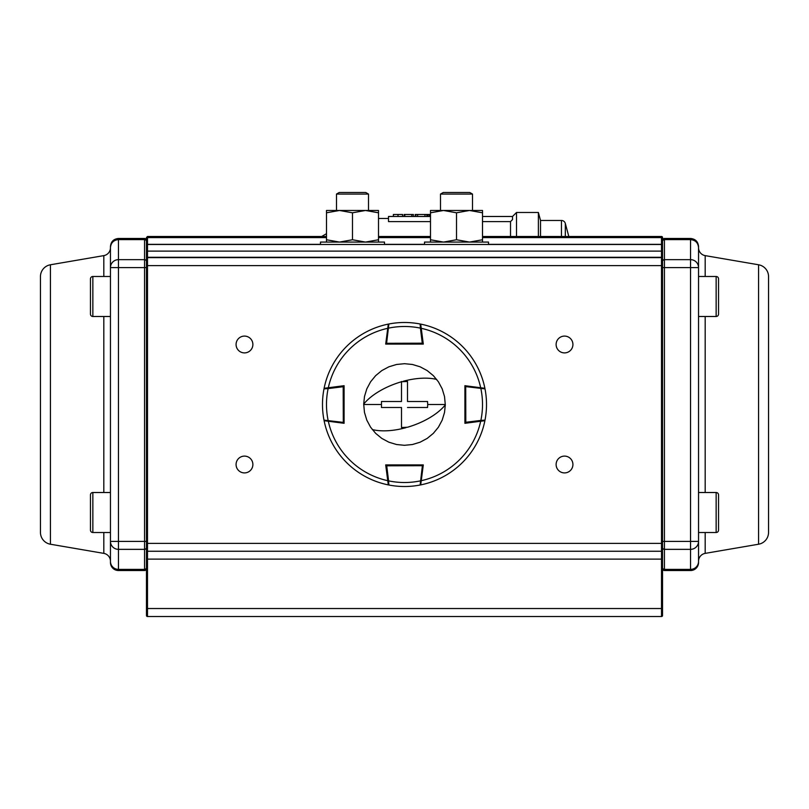 <?xml version="1.0" encoding="UTF-8"?>
<svg xmlns="http://www.w3.org/2000/svg" width="809" height="809" viewBox="0 0 809 809"><rect width="100%" height="100%" fill="white"/><g stroke="black" fill="none" stroke-linecap="round" stroke-linejoin="round"><path stroke-width="1.21" d="M110.459 492.509L92.853 492.509A2.397 2.397 0 0 0 90.456 494.916L90.456 530.117A2.397 2.397 0 0 0 92.853 532.514L110.459 532.514M92.853 276.486A2.397 2.397 0 0 0 90.456 278.883L90.456 314.084A2.397 2.397 0 0 0 92.853 316.491L92.853 276.486L110.459 276.486M110.459 316.491L92.853 316.491M716.147 532.514A2.397 2.397 0 0 0 718.544 530.117L718.544 494.916A2.397 2.397 0 0 0 716.147 492.509L716.147 532.514L698.541 532.514M698.541 492.509L716.147 492.509M718.544 512.512L718.544 502.47M339.254 192.471L365.729 192.471L368.499 194.069L336.493 194.069L339.254 192.471M443.271 192.471L469.746 192.471L472.507 194.069L440.5 194.069L443.271 192.471M698.541 316.491L716.147 316.491A2.397 2.397 0 0 0 718.544 314.084L718.544 278.883A2.397 2.397 0 0 0 716.147 276.486L698.541 276.486M718.544 296.488L718.544 306.53M482.508 242.073L482.508 212.797L469.513 210.471L456.509 212.797L443.504 210.471L430.499 212.797L430.499 239.757L443.504 242.073L456.509 239.757L456.509 212.797M482.508 239.757L469.513 242.073L456.509 239.757M430.499 242.073L430.499 239.757M482.508 212.797L482.508 210.471L430.499 210.471L430.499 212.797M378.501 242.073L378.501 212.797L365.496 210.471L352.491 212.797L339.487 210.471L326.492 212.797L326.492 239.757L339.487 242.073L352.491 239.757L352.491 212.797M378.501 239.757L365.496 242.073L352.491 239.757M326.492 242.073L326.492 239.757M378.501 212.797L378.501 210.471L326.492 210.471L326.492 212.797M407.503 401.497L427.526 401.497L407.503 401.497L407.503 381.474L401.497 381.757A47.913 22.601 161.3 0 0 363.696 404.116L364.475 412.448L366.801 420.124L370.562 427.152L375.649 433.351L381.818 438.417L388.876 442.199L396.531 444.515L404.47 445.304L412.448 444.525L420.083 442.21L427.152 438.438L433.331 433.371L438.407 427.203L442.189 420.134L444.515 412.509L445.304 404.884L444.525 396.552L442.199 388.876L438.438 381.848L433.351 375.649L427.182 370.583L420.124 366.801L412.469 364.485L404.53 363.696L396.552 364.475L388.917 366.79L381.848 370.562L375.669 375.629L370.593 381.797L366.811 388.866L364.485 396.491L363.696 404.116M427.526 401.497L427.718 404.5L445.304 404.5M445.304 404.884A47.913 22.601 161.3 0 1 407.503 427.243L401.497 427.526L401.497 407.503L381.474 407.503L381.474 401.497L401.497 401.497L401.497 381.757M381.474 401.497L401.497 401.497L401.497 381.474M427.718 404.5L427.526 407.503L407.503 407.503M363.696 404.5L381.282 404.5M420.781 324.672L421.216 328.029L420.417 328.13L420.134 323.994A82.012 82.012 0 0 0 404.5 322.488A82.012 82.012 0 0 1 420.134 323.994A0.799 0.799 0 0 1 420.781 324.672A0.799 0.799 0 0 0 420.134 323.994M422.389 344.088L420.417 328.13A78.008 78.008 0 0 0 388.583 328.13L387.784 328.029L388.219 324.672A0.799 0.799 0 0 1 388.866 323.994A82.012 82.012 0 0 1 404.5 322.488A82.012 82.012 0 0 0 388.866 323.994L386.611 343.289L423.188 343.188A0.799 0.799 0 0 1 422.389 344.088A0.799 0.799 0 0 0 423.188 343.188L422.49 344.088L423.188 343.188L421.57 330.79M388.866 323.994A0.799 0.799 0 0 0 388.219 324.672L387.754 328.312A78.008 78.008 0 0 0 328.312 387.754L344.088 385.701L344.088 423.299L328.312 421.246A78.008 78.008 0 0 0 387.754 480.688L385.701 464.912L423.299 464.912L421.246 480.688A78.008 78.008 0 0 0 480.688 421.246L464.912 423.299L464.912 385.701L480.688 387.754A78.008 78.008 0 0 0 421.246 328.312L423.299 344.088L385.701 344.088L388.3 324.106A82.012 82.012 0 0 0 324.106 388.3A82.012 82.012 0 0 1 388.3 324.106M385.812 343.289A0.799 0.799 0 0 0 386.611 344.088L385.812 343.188A0.799 0.799 0 0 0 385.812 343.289L386.51 344.088M484.328 420.781L480.971 421.216L480.87 420.417L485.006 420.134A82.012 82.012 0 0 0 486.512 404.5A82.012 82.012 0 0 1 485.006 420.134A0.799 0.799 0 0 1 484.328 420.781A0.799 0.799 0 0 0 485.006 420.134M464.912 422.389L480.87 420.417A78.008 78.008 0 0 0 480.87 388.583L480.971 387.784L484.328 388.219A0.799 0.799 0 0 1 485.006 388.866A82.012 82.012 0 0 1 486.512 404.5A82.012 82.012 0 0 0 485.006 388.866L465.711 386.611L465.812 423.188A0.799 0.799 0 0 1 464.912 422.389A0.799 0.799 0 0 0 465.812 423.188L464.912 422.49L465.812 423.188L478.21 421.57M485.006 388.866A0.799 0.799 0 0 0 484.328 388.219L484.894 388.3A82.012 82.012 0 0 0 420.7 324.106A82.012 82.012 0 0 1 484.894 388.3M465.711 385.812A0.799 0.799 0 0 0 464.912 386.611L465.812 385.812A0.799 0.799 0 0 0 465.711 385.812L464.912 386.51M324.672 388.219L328.029 387.784L328.13 388.583L323.994 388.866A82.012 82.012 0 0 0 322.488 404.5A82.012 82.012 0 0 1 323.994 388.866A0.799 0.799 0 0 1 324.672 388.219A0.799 0.799 0 0 0 323.994 388.866M344.088 386.611L328.13 388.583A78.008 78.008 0 0 0 328.13 420.417L328.029 421.216L324.672 420.781A0.799 0.799 0 0 1 323.994 420.134A82.012 82.012 0 0 1 322.488 404.5A82.012 82.012 0 0 0 323.994 420.134L343.289 422.389L343.188 385.812A0.799 0.799 0 0 1 344.088 386.611A0.799 0.799 0 0 0 343.188 385.812L344.088 386.51L343.188 385.812L330.79 387.43M323.994 420.134A0.799 0.799 0 0 0 324.672 420.781L324.106 420.7A82.012 82.012 0 0 0 388.3 484.894A82.012 82.012 0 0 1 324.106 420.7M343.289 423.188A0.799 0.799 0 0 0 344.088 422.389L343.188 423.188A0.799 0.799 0 0 0 343.289 423.188L344.088 422.49M388.219 484.328L387.784 480.971L388.583 480.87L388.866 485.006A82.012 82.012 0 0 0 404.5 486.512A82.012 82.012 0 0 1 388.866 485.006A0.799 0.799 0 0 1 388.219 484.328A0.799 0.799 0 0 0 388.866 485.006M386.611 464.912L388.583 480.87A78.008 78.008 0 0 0 420.417 480.87L421.216 480.971L420.781 484.328A0.799 0.799 0 0 1 420.134 485.006A82.012 82.012 0 0 1 404.5 486.512A82.012 82.012 0 0 0 420.134 485.006L422.389 465.711L385.812 465.812A0.799 0.799 0 0 1 386.611 464.912A0.799 0.799 0 0 0 385.812 465.812L386.51 464.912L385.812 465.812L387.43 478.21M420.134 485.006A0.799 0.799 0 0 0 420.781 484.328L420.7 484.894A82.012 82.012 0 0 0 484.894 420.7A82.012 82.012 0 0 1 420.7 484.894M423.188 465.711A0.799 0.799 0 0 0 422.389 464.912L423.188 465.812A0.799 0.799 0 0 0 423.188 465.711L422.49 464.912M328.312 387.754L324.106 388.3M421.246 328.312L420.7 324.106M480.688 421.246L484.894 420.7M387.754 480.688L388.3 484.894M320.485 244.48L320.485 242.073L384.497 242.073L384.497 244.48M424.503 244.48L424.503 242.073L488.515 242.073L488.515 244.48M556.117 344.492A8.403 8.403 0 0 0 564.52 352.896A8.403 8.403 0 0 0 572.924 344.492A8.403 8.403 0 0 0 564.52 336.089A8.403 8.403 0 0 0 556.117 344.492M556.117 464.508A8.403 8.403 0 0 0 564.52 472.911A8.403 8.403 0 0 0 572.924 464.508A8.403 8.403 0 0 0 564.52 456.104A8.403 8.403 0 0 0 556.117 464.508M236.076 464.508A8.403 8.403 0 0 0 244.48 472.911A8.403 8.403 0 0 0 252.883 464.508A8.403 8.403 0 0 0 244.48 456.104A8.403 8.403 0 0 0 236.076 464.508M236.076 344.492A8.403 8.403 0 0 0 244.48 352.896A8.403 8.403 0 0 0 252.883 344.492A8.403 8.403 0 0 0 244.48 336.089A8.403 8.403 0 0 0 236.076 344.492M147.491 616.529L146.469 615.507L147.491 616.529L661.509 616.529L661.509 244.48A1.021 1.021 0 0 1 662.531 245.501L662.531 615.507L662.531 608.53L147.491 608.53L147.491 616.529A1.021 1.021 0 0 1 146.469 615.507L146.469 237.502L147.491 236.481L326.492 236.481M378.501 236.481L430.499 236.481M482.508 236.481L661.509 236.481A1.021 1.021 0 0 1 662.531 237.502L662.531 238.625L662.531 237.502M147.491 236.481L147.491 244.48L661.509 244.48L661.509 236.481M147.491 244.48A1.021 1.021 0 0 0 146.469 245.501A1.021 1.021 0 0 1 147.491 244.48L147.491 551.253L661.509 551.253A1.021 1.011 180 0 0 662.531 550.241L662.531 554.519M662.531 258.678A1.021 1.021 180 0 0 661.509 257.656L147.491 257.656A1.021 1.021 180 0 0 146.469 258.678L146.469 265.605L662.531 265.605L662.531 245.501A1.021 1.021 0 0 0 661.509 244.48A1.021 1.021 0 0 1 662.531 245.501A1.021 1.021 0 0 0 661.509 244.48M146.469 544.518L146.469 550.241A1.021 1.011 180 0 0 147.491 551.253L147.491 559.11L662.531 559.11M326.492 237.603L147.491 237.603A1.021 1.021 0 0 0 146.469 238.625L146.469 258.678M662.531 615.507A1.021 1.021 0 0 1 661.509 616.529A1.021 1.021 0 0 0 662.531 615.507A1.021 1.021 0 0 1 661.509 616.529M662.531 541.403L690.542 541.403L690.542 267.597L664.442 267.597L664.442 569.384L690.542 569.384L690.542 549.351L664.442 549.351A1.911 1.891 -0 0 1 662.531 547.45L662.531 543.395L146.469 543.395M662.531 240.384A1.911 1.911 0 0 1 664.442 238.473L664.442 239.616A1.911 1.891 0 0 0 662.531 241.507L662.531 254.481M698.541 561.264L698.541 541.403L698.541 561.264A7.999 7.999 0 0 1 705.185 553.376L758.579 544.224A12.004 12.004 0 0 0 768.55 532.403L768.55 276.597A12.004 12.004 0 0 0 758.579 264.776L705.185 255.624L705.185 276.486M698.541 247.736L698.541 267.597L698.541 247.736A7.999 7.999 0 0 0 705.185 255.624M698.541 562.518L698.541 561.446L698.541 562.518A7.999 7.999 0 0 1 690.542 570.527L690.542 569.384A7.999 7.948 -0 0 0 698.541 561.446L698.541 267.597A7.999 7.948 180 0 0 690.542 259.649L690.542 238.473C695.396 238.948 698.066 241.618 698.541 246.482L698.541 247.554L698.541 246.482M664.442 238.473L690.542 238.473M662.531 261.55A1.911 1.891 0 0 1 664.442 259.649L664.442 239.616L690.542 239.616C695.396 240.081 698.066 242.73 698.541 247.554L698.541 267.597L690.542 267.597L690.542 259.649L664.442 259.649L664.442 267.597L662.531 267.597M662.531 567.493A1.911 1.891 -0 0 0 664.442 569.384L664.442 570.527A1.911 1.911 0 0 1 662.531 568.616M146.469 554.519L146.469 559.11L147.491 559.11L147.491 608.53L146.469 608.53M146.469 240.384L146.469 241.507L146.469 240.384A1.911 1.911 0 0 0 144.558 238.473L118.458 238.473C113.604 238.948 110.934 241.618 110.459 246.482L110.459 562.518A7.999 7.999 0 0 0 118.458 570.527L118.458 569.384A7.999 7.948 0 0 1 110.459 561.446A7.999 7.948 180 0 0 118.458 569.384L118.458 549.351L144.558 549.351L144.558 569.384L118.458 569.384M144.558 238.473L144.558 259.649A1.911 1.891 180 0 1 146.469 261.55L146.469 241.507A1.911 1.891 180 0 0 144.558 239.616L118.458 239.616L118.458 238.473M146.469 267.597L144.558 267.597L144.558 259.649L118.458 259.649L118.458 267.597L144.558 267.597L144.558 541.403L118.458 541.403L118.458 267.597L110.459 267.597L110.459 247.736A7.999 7.999 0 0 1 103.815 255.624L103.815 276.486M110.459 541.403L118.458 541.403L118.458 549.351A7.999 7.948 180 0 1 110.459 541.403L110.459 561.264A7.999 7.999 0 0 0 103.815 553.376L50.421 544.224A12.004 12.004 0 0 1 40.45 532.403L40.45 276.597A12.004 12.004 0 0 1 50.421 264.776L103.815 255.624M118.458 239.616L118.458 259.649A7.999 7.948 0 0 0 110.459 267.597L110.459 247.554C110.934 242.73 113.604 240.081 118.458 239.616L144.558 239.616M146.469 567.493A1.911 1.891 180 0 1 144.558 569.384L144.558 570.527A1.911 1.911 0 0 0 146.469 568.616M540.523 236.481L540.523 220.473L538.379 212.474L538.379 236.481M561.456 236.481L561.456 220.473A4.005 4.005 0 0 1 565.319 223.436L565.319 236.481M516.516 236.481L516.516 212.474L538.379 212.474M510.519 236.481L510.519 221.605L482.508 221.605M430.499 221.605L388.502 221.605L388.502 216.478L430.499 216.478M482.508 216.478L512.512 216.478L512.512 219.573L510.519 221.605M413.439 214.476L413.126 216.478M415.199 216.478L415.199 214.476L430.499 214.476M427.961 214.476L427.961 216.478M429.367 214.476L429.367 216.478M393.366 216.478L393.366 214.476L402.558 214.476L402.558 216.478L402.579 214.476M393.437 214.476L393.437 216.478M404.156 216.478L404.156 214.476L413.126 214.476M404.813 214.476L404.813 216.478M411.771 214.476L411.771 216.478M415.846 214.476L415.846 216.478M417.616 214.476L417.616 216.478M424.988 214.476L424.988 216.478M426.889 214.476L426.889 216.478M429.427 214.476L429.427 216.478M92.853 492.509L92.853 532.514M716.147 316.491L716.147 276.486M436.698 379.431A47.913 22.601 161.3 0 0 403.034 381.332M405.966 427.668A47.913 22.601 161.3 0 1 372.302 429.569M386.611 343.289L385.812 343.188L386.611 344.088L386.611 343.289M465.711 386.611L465.812 385.812L464.912 386.611L465.711 386.611M343.289 422.389L343.188 423.188L344.088 422.389L343.289 422.389M422.389 465.711L423.188 465.812L422.389 464.912L422.389 465.711M378.501 237.603L430.499 237.603M482.508 237.603L661.509 237.603A1.021 1.021 0 0 1 662.531 238.625M146.469 245.36A1.021 1.021 0 0 1 147.491 244.348L320.485 244.348M384.497 244.348L424.503 244.348M488.515 244.348L661.509 244.348A1.021 1.021 0 0 1 662.531 245.36M146.469 251.114L662.531 251.114M146.469 258.314A1.021 1.021 180 0 1 147.491 257.292L661.509 257.292A1.021 1.021 180 0 1 662.531 258.314M758.579 264.776L758.579 544.224M705.185 316.491L705.185 492.509M705.185 532.514L705.185 553.376M664.442 569.384L690.542 569.384M690.542 549.351L690.542 541.403L698.541 541.403A7.999 7.948 -0 0 1 690.542 549.351M50.421 264.776L50.421 544.224M103.815 316.491L103.815 492.509M103.815 532.514L103.815 553.376M146.469 541.403L144.558 541.403L144.558 549.351A1.911 1.891 180 0 0 146.469 547.45M397.998 214.476L397.998 216.478M336.493 210.471L336.493 194.069M368.499 210.471L368.499 194.069M440.5 210.471L440.5 194.069M472.507 210.471L472.507 194.069M664.442 570.527L690.542 570.527M144.558 570.527L118.458 570.527M561.456 220.473L540.523 220.473M568.808 236.481L565.319 223.436M378.501 218.47L388.502 218.47M321.669 236.481L326.492 233.69M512.512 216.478L516.516 212.474"/></g></svg>
